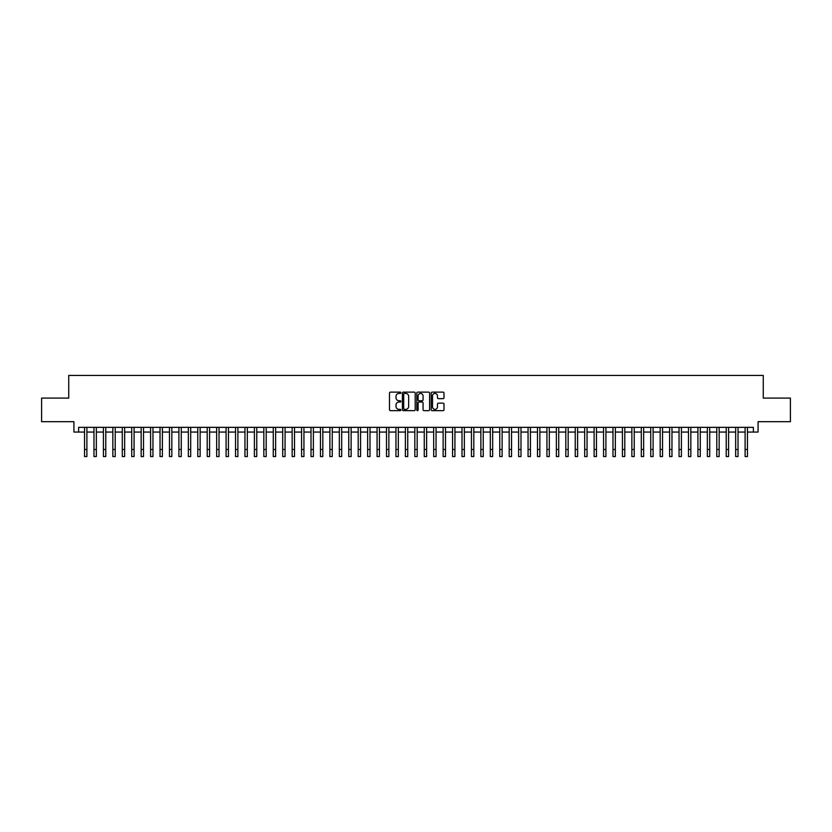 <?xml version="1.0" encoding="UTF-8"?>
<svg xmlns="http://www.w3.org/2000/svg" width="832" height="832" viewBox="0 0 832 832"><rect width="100%" height="100%" fill="white"/><g stroke="black" fill="none" stroke-linecap="round" stroke-linejoin="round"><path stroke-width="1.25" d="M400.899 392.787A0.645 0.645 0 0 0 400.254 392.132L390.416 392.132A0.926 0.926 0 0 0 389.49 393.058L389.49 409.729A0.926 0.926 0 0 0 390.416 410.654L400.254 410.654A0.645 0.645 0 0 0 400.899 410.01A0.645 0.645 0 0 0 400.254 409.365L398.975 409.365A2.964 2.964 0 0 1 396.011 406.401L396.011 405.007A2.964 2.964 0 0 1 398.975 402.043L400.254 402.043A0.645 0.645 0 0 0 400.899 401.398A0.645 0.645 0 0 0 400.254 400.743L398.975 400.743A2.964 2.964 0 0 1 396.011 397.779L396.011 396.396A2.964 2.964 0 0 1 398.975 393.432L400.254 393.432A0.645 0.645 0 0 0 400.899 392.787M443.071 398.663A0.926 0.926 0 0 0 443.997 397.738L443.997 393.058A0.926 0.926 0 0 0 443.071 392.132L432.141 392.132A0.926 0.926 0 0 0 431.215 393.058L431.215 409.729A0.926 0.926 0 0 0 432.141 410.654L443.071 410.654A0.926 0.926 0 0 0 443.997 409.729L443.997 404.082A0.926 0.926 0 0 0 443.071 403.156L438.391 403.156A0.926 0.926 0 0 0 437.466 404.082L437.466 406.89A2.475 2.475 0 0 1 434.99 409.365A2.475 2.475 0 0 1 432.515 406.89L432.515 395.907A2.475 2.475 0 0 1 434.99 393.432A2.475 2.475 0 0 1 437.466 395.907L437.466 397.738A0.926 0.926 0 0 0 438.391 398.663L443.071 398.663M78.634 432.068L78.634 427.346L753.366 427.346L753.366 432.068L758.077 432.068L758.077 421.689L790.4 421.689L790.4 398.091L763.266 398.091L763.266 375.45L68.734 375.45L68.734 398.091L41.6 398.091L41.6 421.689L73.923 421.689L73.923 432.068L84.542 432.068M415.189 393.058A0.926 0.926 0 0 0 414.263 392.132L403.333 392.132A0.926 0.926 0 0 0 402.407 393.058L402.407 409.729A0.926 0.926 0 0 0 403.333 410.654L414.263 410.654A0.926 0.926 0 0 0 415.189 409.729L415.189 393.058M417.737 392.132L428.667 392.132A0.926 0.926 0 0 1 429.593 393.058L429.593 409.729A0.926 0.926 0 0 1 428.667 410.654L423.987 410.654A0.926 0.926 0 0 1 423.062 409.729L423.062 402.969A0.926 0.926 0 0 0 422.136 402.043L419.037 402.043A0.926 0.926 0 0 0 418.111 402.969L418.111 410.01A0.645 0.645 0 0 1 417.456 410.654A0.645 0.645 0 0 1 416.811 410.01L416.811 393.058A0.926 0.926 0 0 1 417.737 392.132M86.892 432.068L93.974 432.068M96.335 432.068L103.407 432.068M105.768 432.068L112.85 432.068M115.211 432.068L122.283 432.068M124.644 432.068L131.716 432.068M134.077 432.068L141.159 432.068M143.52 432.068L150.592 432.068M152.953 432.068L160.035 432.068M162.386 432.068L169.468 432.068M171.829 432.068L178.901 432.068M181.262 432.068L188.344 432.068M190.694 432.068L197.777 432.068M200.138 432.068L207.21 432.068M209.57 432.068L216.653 432.068M219.014 432.068L226.086 432.068M228.446 432.068L235.529 432.068M237.879 432.068L244.962 432.068M247.322 432.068L254.394 432.068M256.755 432.068L263.838 432.068M266.188 432.068L273.27 432.068M275.631 432.068L282.703 432.068M285.064 432.068L292.146 432.068M294.507 432.068L301.579 432.068M303.94 432.068L311.012 432.068M313.373 432.068L320.455 432.068M322.816 432.068L329.888 432.068M332.249 432.068L339.331 432.068M341.682 432.068L348.764 432.068M351.125 432.068L358.197 432.068M360.558 432.068L367.64 432.068M370.001 432.068L377.073 432.068M379.434 432.068L386.506 432.068M388.866 432.068L395.949 432.068M398.31 432.068L405.382 432.068M407.742 432.068L414.825 432.068M417.175 432.068L424.258 432.068M426.618 432.068L433.69 432.068M436.051 432.068L443.134 432.068M445.494 432.068L452.566 432.068M454.927 432.068L461.999 432.068M464.36 432.068L471.442 432.068M473.803 432.068L480.875 432.068M483.236 432.068L490.318 432.068M492.669 432.068L499.751 432.068M502.112 432.068L509.184 432.068M511.545 432.068L518.627 432.068M520.988 432.068L528.06 432.068M530.421 432.068L537.493 432.068M539.854 432.068L546.936 432.068M549.297 432.068L556.369 432.068M558.73 432.068L565.812 432.068M568.162 432.068L575.245 432.068M577.606 432.068L584.678 432.068M587.038 432.068L594.121 432.068M596.471 432.068L603.554 432.068M605.914 432.068L612.986 432.068M615.347 432.068L622.43 432.068M624.79 432.068L631.862 432.068M634.223 432.068L641.306 432.068M643.656 432.068L650.738 432.068M653.099 432.068L660.171 432.068M662.532 432.068L669.614 432.068M671.965 432.068L679.047 432.068M681.408 432.068L688.48 432.068M690.841 432.068L697.923 432.068M700.284 432.068L707.356 432.068M709.717 432.068L716.789 432.068M719.15 432.068L726.232 432.068M728.593 432.068L735.665 432.068M738.026 432.068L745.108 432.068M747.458 432.068L753.366 432.068M404.352 393.432A0.645 0.645 0 0 0 403.707 394.077L403.707 408.71A0.645 0.645 0 0 0 404.352 409.365L405.694 409.365A2.964 2.964 0 0 0 408.658 406.401L408.658 396.396A2.964 2.964 0 0 0 405.694 393.432L404.352 393.432M423.062 395.959A2.475 2.475 0 0 0 420.586 393.474A2.475 2.475 0 0 0 418.111 395.959L418.111 399.818A0.926 0.926 0 0 0 419.037 400.743L422.136 400.743A0.926 0.926 0 0 0 423.062 399.818L423.062 395.959M84.542 449.478L86.892 449.478L86.892 456.55L84.542 456.55L84.542 427.346M86.892 449.478L86.892 427.346M93.974 449.478L96.335 449.478L96.335 456.55L93.974 456.55L93.974 427.346M96.335 449.478L96.335 427.346M103.407 449.478L105.768 449.478L105.768 456.55L103.407 456.55L103.407 427.346M105.768 449.478L105.768 427.346M112.85 449.478L115.211 449.478L115.211 456.55L112.85 456.55L112.85 427.346M115.211 449.478L115.211 427.346M122.283 449.478L124.644 449.478L124.644 456.55L122.283 456.55L122.283 427.346M124.644 449.478L124.644 427.346M131.716 449.478L134.077 449.478L134.077 456.55L131.716 456.55L131.716 427.346M134.077 449.478L134.077 427.346M141.159 449.478L143.52 449.478L143.52 456.55L141.159 456.55L141.159 427.346M143.52 449.478L143.52 427.346M150.592 449.478L152.953 449.478L152.953 456.55L150.592 456.55L150.592 427.346M152.953 449.478L152.953 427.346M160.035 449.478L162.386 449.478L162.386 456.55L160.035 456.55L160.035 427.346M162.386 449.478L162.386 427.346M169.468 449.478L171.829 449.478L171.829 456.55L169.468 456.55L169.468 427.346M171.829 449.478L171.829 427.346M178.901 449.478L181.262 449.478L181.262 456.55L178.901 456.55L178.901 427.346M181.262 449.478L181.262 427.346M188.344 449.478L190.694 449.478L190.694 456.55L188.344 456.55L188.344 427.346M190.694 449.478L190.694 427.346M197.777 449.478L200.138 449.478L200.138 456.55L197.777 456.55L197.777 427.346M200.138 449.478L200.138 427.346M207.21 449.478L209.57 449.478L209.57 456.55L207.21 456.55L207.21 427.346M209.57 449.478L209.57 427.346M216.653 449.478L219.014 449.478L219.014 456.55L216.653 456.55L216.653 427.346M219.014 449.478L219.014 427.346M226.086 449.478L228.446 449.478L228.446 456.55L226.086 456.55L226.086 427.346M228.446 449.478L228.446 427.346M235.529 449.478L237.879 449.478L237.879 456.55L235.529 456.55L235.529 427.346M237.879 449.478L237.879 427.346M244.962 449.478L247.322 449.478L247.322 456.55L244.962 456.55L244.962 427.346M247.322 449.478L247.322 427.346M254.394 449.478L256.755 449.478L256.755 456.55L254.394 456.55L254.394 427.346M256.755 449.478L256.755 427.346M263.838 449.478L266.188 449.478L266.188 456.55L263.838 456.55L263.838 427.346M266.188 449.478L266.188 427.346M273.27 449.478L275.631 449.478L275.631 456.55L273.27 456.55L273.27 427.346M275.631 449.478L275.631 427.346M282.703 449.478L285.064 449.478L285.064 456.55L282.703 456.55L282.703 427.346M285.064 449.478L285.064 427.346M292.146 449.478L294.507 449.478L294.507 456.55L292.146 456.55L292.146 427.346M294.507 449.478L294.507 427.346M301.579 449.478L303.94 449.478L303.94 456.55L301.579 456.55L301.579 427.346M303.94 449.478L303.94 427.346M311.012 449.478L313.373 449.478L313.373 456.55L311.012 456.55L311.012 427.346M313.373 449.478L313.373 427.346M320.455 449.478L322.816 449.478L322.816 456.55L320.455 456.55L320.455 427.346M322.816 449.478L322.816 427.346M329.888 449.478L332.249 449.478L332.249 456.55L329.888 456.55L329.888 427.346M332.249 449.478L332.249 427.346M339.331 449.478L341.682 449.478L341.682 456.55L339.331 456.55L339.331 427.346M341.682 449.478L341.682 427.346M348.764 449.478L351.125 449.478L351.125 456.55L348.764 456.55L348.764 427.346M351.125 449.478L351.125 427.346M358.197 449.478L360.558 449.478L360.558 456.55L358.197 456.55L358.197 427.346M360.558 449.478L360.558 427.346M367.64 449.478L370.001 449.478L370.001 456.55L367.64 456.55L367.64 427.346M370.001 449.478L370.001 427.346M377.073 449.478L379.434 449.478L379.434 456.55L377.073 456.55L377.073 427.346M379.434 449.478L379.434 427.346M386.506 449.478L388.866 449.478L388.866 456.55L386.506 456.55L386.506 427.346M388.866 449.478L388.866 427.346M395.949 449.478L398.31 449.478L398.31 456.55L395.949 456.55L395.949 427.346M398.31 449.478L398.31 427.346M405.382 449.478L407.742 449.478L407.742 456.55L405.382 456.55L405.382 427.346M407.742 449.478L407.742 427.346M414.825 449.478L417.175 449.478L417.175 456.55L414.825 456.55L414.825 427.346M417.175 449.478L417.175 427.346M424.258 449.478L426.618 449.478L426.618 456.55L424.258 456.55L424.258 427.346M426.618 449.478L426.618 427.346M433.69 449.478L436.051 449.478L436.051 456.55L433.69 456.55L433.69 427.346M436.051 449.478L436.051 427.346M443.134 449.478L445.494 449.478L445.494 456.55L443.134 456.55L443.134 427.346M445.494 449.478L445.494 427.346M452.566 449.478L454.927 449.478L454.927 456.55L452.566 456.55L452.566 427.346M454.927 449.478L454.927 427.346M461.999 449.478L464.36 449.478L464.36 456.55L461.999 456.55L461.999 427.346M464.36 449.478L464.36 427.346M471.442 449.478L473.803 449.478L473.803 456.55L471.442 456.55L471.442 427.346M473.803 449.478L473.803 427.346M480.875 449.478L483.236 449.478L483.236 456.55L480.875 456.55L480.875 427.346M483.236 449.478L483.236 427.346M490.318 449.478L492.669 449.478L492.669 456.55L490.318 456.55L490.318 427.346M492.669 449.478L492.669 427.346M499.751 449.478L502.112 449.478L502.112 456.55L499.751 456.55L499.751 427.346M502.112 449.478L502.112 427.346M509.184 449.478L511.545 449.478L511.545 456.55L509.184 456.55L509.184 427.346M511.545 449.478L511.545 427.346M518.627 449.478L520.988 449.478L520.988 456.55L518.627 456.55L518.627 427.346M520.988 449.478L520.988 427.346M528.06 449.478L530.421 449.478L530.421 456.55L528.06 456.55L528.06 427.346M530.421 449.478L530.421 427.346M537.493 449.478L539.854 449.478L539.854 456.55L537.493 456.55L537.493 427.346M539.854 449.478L539.854 427.346M546.936 449.478L549.297 449.478L549.297 456.55L546.936 456.55L546.936 427.346M549.297 449.478L549.297 427.346M556.369 449.478L558.73 449.478L558.73 456.55L556.369 456.55L556.369 427.346M558.73 449.478L558.73 427.346M565.812 449.478L568.162 449.478L568.162 456.55L565.812 456.55L565.812 427.346M568.162 449.478L568.162 427.346M575.245 449.478L577.606 449.478L577.606 456.55L575.245 456.55L575.245 427.346M577.606 449.478L577.606 427.346M584.678 449.478L587.038 449.478L587.038 456.55L584.678 456.55L584.678 427.346M587.038 449.478L587.038 427.346M594.121 449.478L596.471 449.478L596.471 456.55L594.121 456.55L594.121 427.346M596.471 449.478L596.471 427.346M603.554 449.478L605.914 449.478L605.914 456.55L603.554 456.55L603.554 427.346M605.914 449.478L605.914 427.346M612.986 449.478L615.347 449.478L615.347 456.55L612.986 456.55L612.986 427.346M615.347 449.478L615.347 427.346M622.43 449.478L624.79 449.478L624.79 456.55L622.43 456.55L622.43 427.346M624.79 449.478L624.79 427.346M631.862 449.478L634.223 449.478L634.223 456.55L631.862 456.55L631.862 427.346M634.223 449.478L634.223 427.346M641.306 449.478L643.656 449.478L643.656 456.55L641.306 456.55L641.306 427.346M643.656 449.478L643.656 427.346M650.738 449.478L653.099 449.478L653.099 456.55L650.738 456.55L650.738 427.346M653.099 449.478L653.099 427.346M660.171 449.478L662.532 449.478L662.532 456.55L660.171 456.55L660.171 427.346M662.532 449.478L662.532 427.346M669.614 449.478L671.965 449.478L671.965 456.55L669.614 456.55L669.614 427.346M671.965 449.478L671.965 427.346M679.047 449.478L681.408 449.478L681.408 456.55L679.047 456.55L679.047 427.346M681.408 449.478L681.408 427.346M688.48 449.478L690.841 449.478L690.841 456.55L688.48 456.55L688.48 427.346M690.841 449.478L690.841 427.346M697.923 449.478L700.284 449.478L700.284 456.55L697.923 456.55L697.923 427.346M700.284 449.478L700.284 427.346M707.356 449.478L709.717 449.478L709.717 456.55L707.356 456.55L707.356 427.346M709.717 449.478L709.717 427.346M716.789 449.478L719.15 449.478L719.15 456.55L716.789 456.55L716.789 427.346M719.15 449.478L719.15 427.346M726.232 449.478L728.593 449.478L728.593 456.55L726.232 456.55L726.232 427.346M728.593 449.478L728.593 427.346M735.665 449.478L738.026 449.478L738.026 456.55L735.665 456.55L735.665 427.346M738.026 449.478L738.026 427.346M745.108 449.478L747.458 449.478L747.458 456.55L745.108 456.55L745.108 427.346M747.458 449.478L747.458 427.346"/></g></svg>
